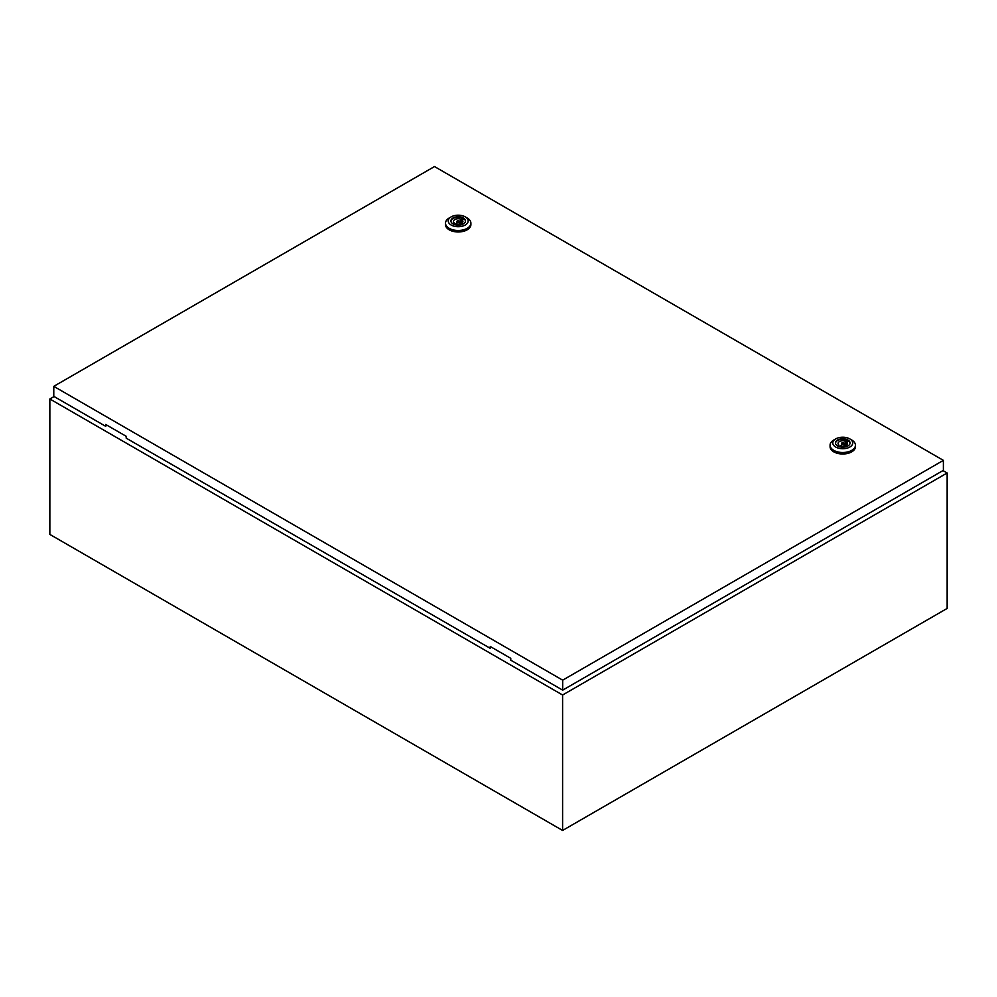 <?xml version="1.0" encoding="UTF-8"?>
<svg xmlns="http://www.w3.org/2000/svg" width="997" height="997" viewBox="0 0 997 997"><rect width="100%" height="100%" fill="white"/><g stroke="black" fill="none" stroke-linecap="round" stroke-linejoin="round"><path stroke-width="1.5" d="M54.1 396.532L49.85 398.987L562.595 695.009L947.15 472.989L942.988 470.584M947.15 472.989L947.15 608.432L562.595 830.451L49.85 534.417L49.85 398.987M562.595 695.009L562.595 830.451M457.249 222.019A1.358 0.785 0 0 0 459.168 220.91A1.358 0.785 0 0 0 457.249 222.019M467.182 217.982L465.25 216.872L467.182 217.982A12.687 7.328 180 0 1 470.896 223.166A12.687 7.328 180 0 1 463.057 229.933A12.687 7.328 180 0 1 449.236 228.35A12.687 7.328 180 0 1 445.509 223.166A12.687 7.328 180 0 1 449.236 217.982L451.155 216.872A9.97 5.758 180 0 1 465.25 216.872L465.25 216.872A9.97 5.758 180 0 1 465.25 225.023A9.97 5.758 180 0 1 451.155 225.023A9.97 5.758 180 0 1 451.155 216.872M470.896 223.166L470.896 224.649A12.687 7.328 180 0 1 463.057 231.416A12.687 7.328 180 0 1 449.236 229.833A12.687 7.328 180 0 1 445.509 224.649L445.509 223.166M450.918 221.209A7.291 4.212 180 0 1 455.617 217.52A7.291 4.212 180 0 1 463.368 218.493A7.291 4.212 180 0 1 465.487 221.209M453.049 223.926A7.291 4.212 180 0 1 450.906 220.948A7.291 4.212 180 0 1 455.417 217.059A7.291 4.212 180 0 1 463.368 217.969A7.291 4.212 180 0 1 465.499 220.948A7.291 4.212 180 0 1 461 224.836A7.291 4.212 180 0 1 453.049 223.926M455.766 223.802A4.711 2.717 0 0 0 460.527 223.839A4.711 2.717 0 0 0 462.92 221.471A4.711 2.717 0 0 0 462.247 220.063L463.169 219.527L461.574 218.592L460.639 219.141A4.711 2.717 0 0 0 455.891 219.091A4.711 2.717 0 0 0 453.485 221.471A4.711 2.717 0 0 0 454.171 222.867L453.236 223.403L454.844 224.337L455.766 223.802M462.247 222.867L462.247 220.063M454.171 223.951L454.171 222.867M460.639 223.802L460.639 219.141M461.574 223.365L461.574 218.592M841.804 444.039A1.358 0.785 0 0 0 843.724 442.93A1.358 0.785 0 0 0 841.804 444.039M851.737 440.013L849.818 438.904L851.737 440.013A12.687 7.328 180 0 1 855.451 445.185A12.687 7.328 180 0 1 847.612 451.953A12.687 7.328 180 0 1 833.791 450.37A12.687 7.328 180 0 1 830.077 445.185A12.687 7.328 180 0 1 833.791 440.013L835.71 438.904A9.97 5.758 180 0 1 849.818 438.904L849.818 438.904A9.97 5.758 180 0 1 849.818 447.042A9.97 5.758 180 0 1 835.71 447.042A9.97 5.758 180 0 1 835.71 438.904M855.451 445.185L855.451 446.668A12.687 7.328 180 0 1 847.612 453.436A12.687 7.328 180 0 1 833.791 451.853A12.687 7.328 180 0 1 830.077 446.668L830.077 445.185M835.474 443.229A7.291 4.212 180 0 1 840.184 439.552A7.291 4.212 180 0 1 847.924 440.512A7.291 4.212 180 0 1 850.042 443.229M837.605 445.946A7.291 4.212 180 0 1 835.461 442.967A7.291 4.212 180 0 1 839.973 439.079A7.291 4.212 180 0 1 847.924 439.989A7.291 4.212 180 0 1 850.055 442.967A7.291 4.212 180 0 1 845.556 446.855A7.291 4.212 180 0 1 837.605 445.946M840.334 445.821A4.711 2.717 0 0 0 845.082 445.858A4.711 2.717 0 0 0 847.475 443.491A4.711 2.717 0 0 0 846.802 442.082L847.724 441.546L846.129 440.624L845.194 441.16A4.711 2.717 0 0 0 840.446 441.123A4.711 2.717 0 0 0 838.053 443.491A4.711 2.717 0 0 0 838.726 444.899L837.792 445.435L839.399 446.357L840.334 445.821M846.802 444.899L846.802 442.082M838.726 445.971L838.726 444.899M845.194 445.821L845.194 441.16M846.129 445.397L846.129 440.624M53.776 386.35L562.682 680.166L943.386 460.365L434.493 166.549L53.776 386.35L53.776 396.345L105.694 426.317L105.694 424.473L126.208 436.312L126.208 438.157L490.25 648.337L491.209 647.041M943.386 460.365L943.386 470.347L562.682 690.148L510.763 660.176L510.763 658.332L490.25 646.492L490.25 648.337M562.682 680.166L562.682 690.148M106.654 425.021L105.694 426.317M459.567 224.076L459.567 221.471M456.85 224.076L456.85 221.471M844.123 446.095L844.123 443.491M841.406 446.095L841.406 443.491"/></g></svg>
